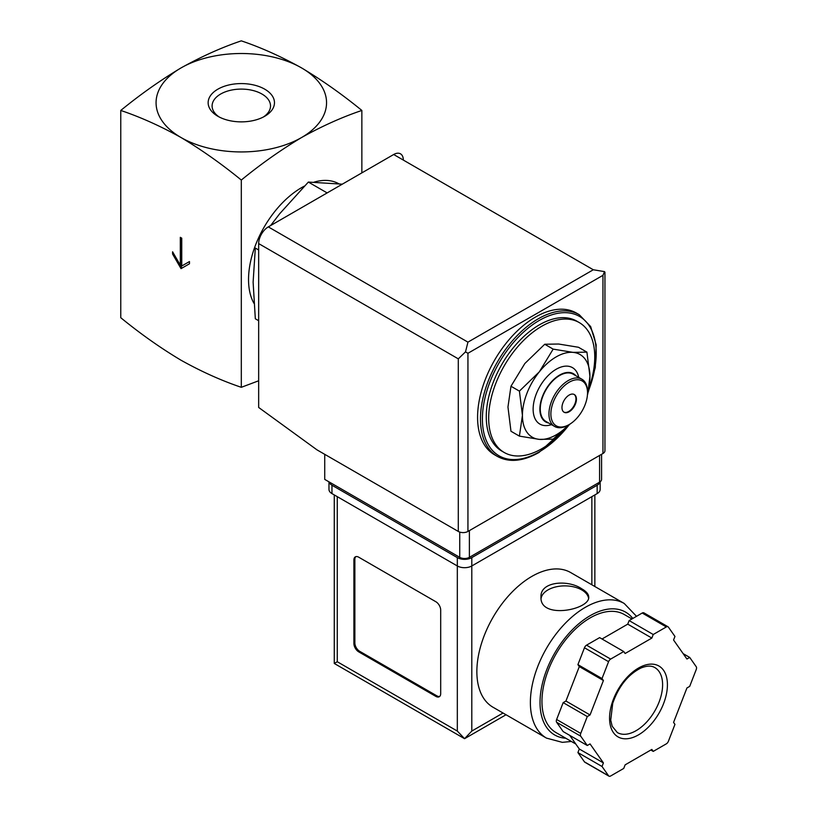 <?xml version="1.0" encoding="UTF-8"?>
<svg xmlns="http://www.w3.org/2000/svg" width="817" height="817" viewBox="0 0 817 817"><rect width="100%" height="100%" fill="white"/><g stroke="black" fill="none" stroke-linecap="round" stroke-linejoin="round"><path stroke-width="1.23" d="M120.763 110.448C140.493 117.107 160.592 126.124 181.037 137.522A85.244 49.214 180 0 1 181.037 67.923C160.592 80.137 140.504 94.312 120.763 110.448L120.763 317.711C140.504 333.857 160.592 348.032 181.037 360.236C201.482 371.633 221.57 380.661 241.311 387.309L241.311 180.046C261.042 163.911 281.14 149.736 301.585 137.522A85.244 49.214 180 0 1 181.037 137.522C201.472 149.736 221.56 163.911 241.311 180.046M181.752 238.166L180.312 237.328L180.312 265.168L172.591 251.799L172.591 254.026L181.037 268.65L189.473 263.779L189.473 261.552L181.752 266.005L181.752 238.166M586.923 352.137L578.477 347.266L558.593 344.018L544.725 344.253L524.841 363.514L510.972 386.247L507.96 407.009L510.972 431.253L519.408 436.125L522.431 415.363L519.408 391.118L539.302 371.858L553.16 349.125L573.054 352.372L586.923 352.137L589.935 376.382L587.74 394.111M258.662 249.992L255.323 248.062L253.117 282.151L255.323 318.783L258.662 320.713M342.292 184.172L308.356 182.068L327.147 192.914M308.356 182.068L279.639 213.799L270.621 225.553M219.344 117.076A29.208 16.861 180 0 1 212.103 105.955A29.208 16.861 180 0 1 230.128 90.381A29.208 16.861 180 0 1 261.961 94.037A29.208 16.861 180 0 1 270.519 105.955A29.208 16.861 180 0 1 263.268 117.076M264.759 89.186A33.17 19.148 180 0 1 264.759 116.259A33.17 19.148 180 0 1 217.853 116.259A33.17 19.148 180 0 1 217.853 89.186A33.17 19.148 180 0 1 264.759 89.186M301.585 67.923A85.244 49.214 180 0 1 301.585 137.522C322.021 126.135 342.109 117.107 361.86 110.448C342.119 94.312 322.031 80.137 301.585 67.923C281.14 56.536 261.052 47.509 241.311 40.85C221.57 47.509 201.482 56.526 181.037 67.923A85.244 49.214 180 0 1 301.585 67.923M361.86 110.448L361.86 172.877M258.662 380.783L241.311 387.309M253.913 303.27A75.011 43.311 -60 0 1 304.373 186.113M314.106 182.13A75.011 43.311 -60 0 1 338.851 183.784M567.131 426.597A75.011 43.311 -60 0 1 541.712 448.768A75.011 43.311 -60 0 1 504.212 452.485A75.011 43.311 -60 0 1 504.212 365.863A75.011 43.311 -60 0 1 579.222 322.562A75.011 43.311 -60 0 1 589.016 387.922M504.212 452.485L501.801 451.086A75.011 43.311 -60 0 1 501.801 364.474A75.011 43.311 -60 0 1 576.812 321.163L579.222 322.562M497.42 456.437L494.53 454.773A81.833 47.243 -60 0 1 494.53 360.277A81.833 47.243 -60 0 1 576.363 313.034L579.253 314.698A81.833 47.243 -60 0 0 497.42 361.951A81.833 47.243 -60 0 0 497.42 456.437C509.165 462.779 523.033 461.452 539.016 452.455L570.133 423.982M568.928 424.687L553.16 439.137L539.302 439.372L519.408 436.125M510.972 386.247L519.408 391.118M544.725 344.253L553.16 349.125M574.065 394.397A10.233 5.903 -60 0 1 575.331 402.669A10.233 5.903 -60 0 1 568.714 411.462A10.233 5.903 -60 0 1 563.853 412.095M569.194 411.737A10.233 5.903 -60 0 1 564.087 412.248A10.233 5.903 -60 0 1 564.087 400.432A10.233 5.903 -60 0 1 574.31 394.529A10.233 5.903 -60 0 1 575.883 402.73A10.233 5.903 -60 0 1 569.194 411.737M568.234 425.106L569.204 424.544A25.909 14.961 -60 0 1 550.872 413.964A25.909 14.961 -60 0 1 569.194 382.233A25.909 14.961 -60 0 1 587.525 392.814A25.909 14.961 -60 0 1 569.204 424.544A25.909 14.961 -60 0 1 569.194 424.544L568.234 425.106A27.278 15.748 -60 0 1 554.6 426.454A27.278 15.748 -60 0 1 554.6 394.958A27.278 15.748 -60 0 1 581.878 379.211A27.278 15.748 -60 0 1 587.525 391.69L587.525 392.814M554.6 426.454L545.919 421.439A27.278 15.748 -60 0 1 545.919 389.944A27.278 15.748 -60 0 1 573.197 374.196L581.878 379.211M548.656 423.022A27.819 16.064 -60 0 1 545.644 389.791A27.819 16.064 -60 0 1 575.934 375.779M551.465 424.646A32.598 18.822 -60 0 1 533.184 407.326A32.598 18.822 -60 0 1 554.6 370.234A32.598 18.822 -60 0 1 578.742 377.403M568.724 424.809A47.733 27.564 -60 0 1 539.302 439.372A47.733 27.564 -60 0 1 522.431 415.363A47.733 27.564 -60 0 1 539.302 371.858A47.733 27.564 -60 0 1 573.054 352.372A47.733 27.564 -60 0 1 589.935 376.382A47.733 27.564 -60 0 1 587.525 392.242M180.312 265.168L181.272 264.606L181.272 237.88M172.591 254.026L173.561 253.474L181.997 268.088M189.473 261.552L182.722 265.443M324.727 454.334L324.727 479.395L459.736 557.337A6.822 3.942 0 0 0 469.387 557.337L599.576 482.173A6.822 3.942 0 0 0 601.578 479.395L601.578 454.293M467.937 342.139L593.305 269.763L604.519 271.622L602.956 275.329L467.937 353.281L465.506 351.872L467.937 342.139L268.313 226.891A13.634 7.874 120 0 0 258.662 243.589L258.662 407.458L317.016 449.881L458.296 531.448A6.822 3.942 0 0 0 467.937 531.448L602.956 453.496A6.822 3.942 0 0 0 604.948 450.718L604.948 272.316M268.313 226.891L393.682 154.505A13.634 7.874 120 0 1 403.322 160.071M604.519 271.622L604.978 272.316M465.506 351.872L458.296 358.847L458.296 531.448M570.695 572.564A77.738 44.884 120 0 0 492.957 617.448A77.738 44.884 120 0 0 492.957 707.205L546.481 738.108A77.738 44.884 -60 0 1 546.481 648.341A77.738 44.884 -60 0 1 624.219 603.467L570.695 572.564M581.735 588.802C568.019 579.314 539.966 581.408 540.987 596.992C539.537 619.878 590.16 609.676 588.73 596.992C588.597 594.122 586.269 591.385 581.735 588.802M569.725 735.371L579.304 749.005L577.915 752.569L584.461 761.873A3.411 1.971 120 0 0 584.839 762.23L608.951 776.15A3.411 1.971 120 0 0 610.656 775.976L623.739 768.429L625.128 764.855L651.854 749.434L653.232 751.395L666.325 743.848A3.411 1.971 120 0 0 668.408 741.244L674.954 724.383L673.565 722.412L686.934 687.975L689.701 686.372L696.237 669.511A3.411 1.971 120 0 0 696.237 666.733L689.701 657.419L686.934 659.023L673.565 640.007L674.954 636.443L668.408 627.139A3.411 1.971 120 0 0 668.03 626.782A3.411 1.971 120 0 0 666.325 626.945L653.232 634.503L651.854 638.067L625.128 653.498L623.739 651.537L610.656 659.084A3.411 1.971 120 0 0 608.573 661.688L602.027 678.549L603.416 680.51L590.048 714.957L587.28 716.55L580.734 733.411A3.411 1.971 120 0 0 580.734 736.199L587.28 745.502L590.048 743.909L603.416 762.925L602.027 766.489L608.573 775.793A3.411 1.971 120 0 0 608.951 776.15M623.739 651.537L599.637 637.617L586.545 645.164A3.411 1.971 120 0 0 584.461 647.769L577.915 664.629L579.304 666.59L572.625 683.819L565.936 701.037L563.168 702.63L556.632 719.491A3.411 1.971 120 0 0 556.632 722.279L563.168 731.583L587.28 745.502M668.03 626.782L643.919 612.862A3.411 1.971 120 0 0 642.213 613.026L629.131 620.583L627.742 624.147L602.027 638.996M506.029 714.752L464.567 738.691L334.265 663.465L337.268 661.739L457.326 731.062L464.567 738.691L471.797 731.062L503.037 713.027M440.69 610.095A6.822 3.942 -120 0 0 435.87 601.741L358.724 557.204A6.822 3.942 -120 0 0 355.313 556.867A6.822 3.942 -120 0 0 353.904 559.982L353.904 643.5A6.822 3.942 -120 0 0 358.724 651.854L435.87 696.401A6.822 3.942 -120 0 0 439.28 696.738A6.822 3.942 -120 0 0 440.69 693.613L440.69 610.095M329.067 481.897A10.233 5.903 0 0 0 331.957 485.237L457.326 557.623A10.233 5.903 0 0 0 471.797 557.623L597.166 485.237A10.233 5.903 0 0 0 600.066 481.856M328.965 481.836L328.965 489.414A10.233 5.903 0 0 0 331.957 493.591L457.326 565.967A10.233 5.903 0 0 0 471.797 565.967L597.166 493.591A10.233 5.903 0 0 0 600.158 489.414L600.158 481.785M575.791 744.011L556.081 732.624A68.189 39.369 -60 0 1 556.081 653.886A68.189 39.369 -60 0 1 624.27 614.517L631.96 618.949M650.843 750.016L653.232 751.395M577.915 752.569L602.027 766.489M579.304 749.005L603.416 762.925M563.168 702.63L587.28 716.55M565.936 701.037L590.048 714.957M579.304 666.59L603.416 680.51M577.915 664.629L602.027 678.549M627.742 624.147L651.854 638.067M629.131 620.583L653.232 634.503M683.145 653.641L689.701 657.419M355.824 556.643A6.822 3.942 -120 0 0 354.864 559.431L354.864 642.948A6.822 3.942 -120 0 0 359.684 651.302L436.84 695.839A6.822 3.942 -120 0 0 439.73 696.401M588.587 598.156A23.867 13.777 0 0 0 581.735 589.915A23.867 13.777 0 0 0 556.704 586.708A23.867 13.777 0 0 0 541.089 598.442M569.51 424.36A80.464 46.457 -60 0 1 539.302 451.832A80.464 46.457 -60 0 1 483.276 407.019A80.464 46.457 -60 0 1 558.848 313.136A80.464 46.457 -60 0 1 588.516 390.7M602.956 275.329L602.956 453.496M467.937 353.281L467.937 531.448M458.296 358.847L258.662 243.589M593.305 269.763L393.682 154.505M599.576 482.173L599.576 455.447M459.736 557.337L459.736 532.081M469.387 557.337L469.387 530.611M337.268 661.739L337.268 496.654M457.326 731.062L457.326 557.623M597.166 493.591L597.166 485.237M331.957 493.591L331.957 485.237M471.797 731.062L471.797 557.623M591.865 584.778L591.865 496.654M565.813 738.251A70.916 40.942 -60 0 1 553.885 654.56A70.916 40.942 -60 0 1 632.807 618.459M584.461 761.873L608.573 775.793M556.632 722.279L580.734 736.199M556.632 719.491L580.734 733.411M584.461 647.769L608.573 661.688M586.545 645.164L610.656 659.084M642.213 613.026L666.325 626.945M636.075 730.694A37.511 21.65 -60 0 1 617.325 732.553L612.188 726.262L610.728 720.145L612.719 703.345C618.714 686.229 628.13 674.444 640.967 668.01C646.819 665.651 651.435 665.508 654.836 667.591A37.511 21.65 -60 0 1 660.585 697.647A37.511 21.65 -60 0 1 636.075 730.694M638.486 734.871A40.911 23.622 -60 0 1 613.434 699.229A40.911 23.622 -60 0 1 663.547 670.297A40.911 23.622 -60 0 1 638.486 734.871M354.864 559.431L353.904 559.982M354.864 642.948L353.904 643.5M359.684 651.302L358.724 651.854M436.84 695.839L435.87 696.401M588.189 392.231L595.297 367.548L596.175 344.835L590.65 326.545L579.253 314.698M594.858 586.514L594.858 494.918M334.265 663.465L334.265 494.918M636.525 616.314L624.219 603.467M546.481 738.108L562.321 742.347L571.369 741.458"/></g></svg>
